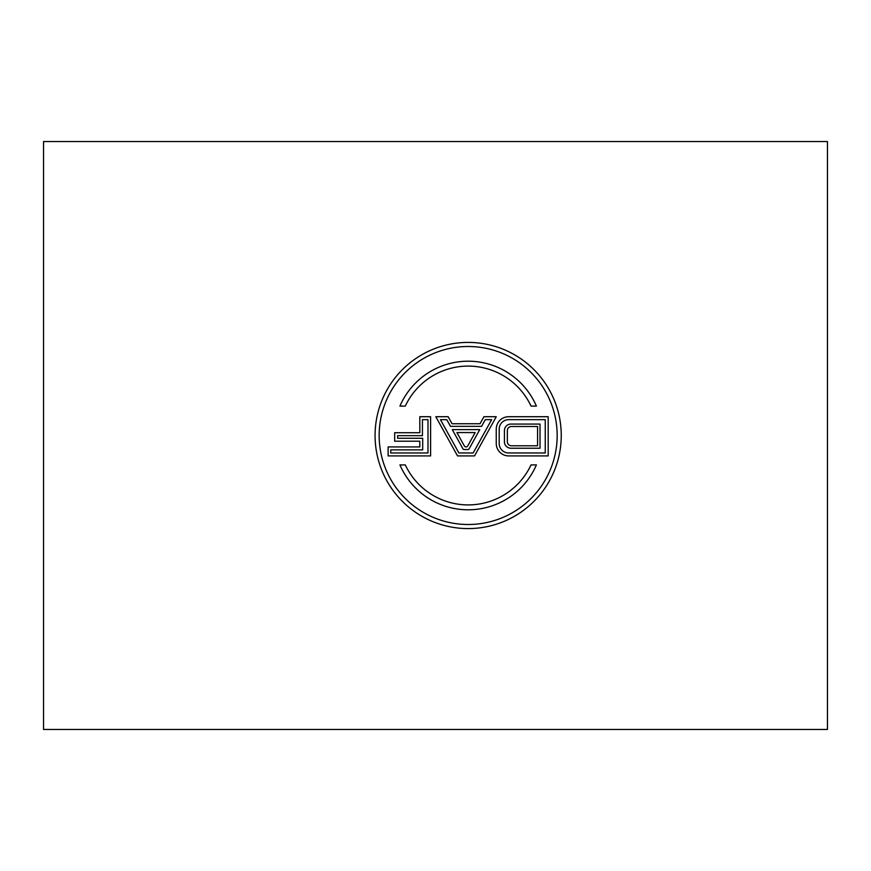 <?xml version="1.0" encoding="UTF-8"?>
<svg xmlns="http://www.w3.org/2000/svg" width="871" height="871" viewBox="0 0 871 871"><rect width="100%" height="100%" fill="white"/><g stroke="black" fill="none" stroke-linecap="round" stroke-linejoin="round"><path stroke-width="1.31" d="M452.299 429.621L479.769 429.621L469.197 448.696A1.633 1.633 0 0 1 467.771 449.534L464.297 449.534A1.633 1.633 0 0 1 462.871 448.696L452.299 429.621M475.152 432.56L467.749 445.908A1.96 1.96 0 0 1 464.319 445.908L456.916 432.56L475.152 432.56M496.252 416.719L474.521 455.914L457.536 455.914L435.816 416.719L448.14 416.719L452.027 423.742L480.041 423.742L483.928 416.719L496.252 416.719M473.171 452.974L458.897 452.974L440.432 419.659L446.779 419.659L450.492 426.355L481.576 426.355L485.289 419.659L491.636 419.659L473.171 452.974M430.601 455.914L430.601 416.719L419.822 416.719L419.822 432.724L394.672 432.724L394.672 441.216L419.822 441.216L419.822 446.932L388.139 446.932L388.139 455.914L430.601 455.914M390.752 452.974L427.988 452.974L427.988 419.659L422.435 419.659L422.435 435.663L397.612 435.663L397.612 438.276L422.696 438.276L422.696 449.872L390.752 449.872L390.752 452.974M540.02 448.238L540.02 424.068L510.95 424.068A6.533 6.533 0 0 0 504.418 430.601L504.418 441.706A6.533 6.533 0 0 0 510.95 448.238L540.02 448.238M511.44 445.789L537.57 445.789L537.57 426.518L511.44 426.518A4.083 4.083 0 0 0 507.358 430.601L507.358 441.706A4.083 4.083 0 0 0 511.44 445.789M548.186 416.719L548.186 455.914L508.664 455.914A12.412 12.412 0 0 1 496.252 443.502L496.252 429.131A12.412 12.412 0 0 1 508.664 416.719L548.186 416.719M545.246 419.659L545.246 452.974L508.664 452.974A9.472 9.472 0 0 1 499.192 443.502L499.192 429.131A9.472 9.472 0 0 1 508.664 419.659L545.246 419.659M531.038 406.104L536.405 406.104A74.307 74.307 0 0 0 399.92 406.104L405.287 406.104A69.408 69.408 0 0 1 531.038 406.104M405.287 464.896L399.92 464.896A74.307 74.307 0 0 0 536.405 464.896L531.038 464.896A69.408 69.408 0 0 1 405.287 464.896M561.251 435.5A93.088 93.088 0 0 0 468.163 342.412A93.088 93.088 0 0 0 375.074 435.5A93.088 93.088 0 0 0 468.163 528.588A93.088 93.088 0 0 0 561.251 435.5M379.157 435.5A89.005 89.005 0 0 0 468.163 524.505A89.005 89.005 0 0 0 557.168 435.5A89.005 89.005 0 0 0 468.163 346.495A89.005 89.005 0 0 0 379.157 435.5M43.55 141.538L43.55 729.463L827.45 729.463L827.45 141.538L43.55 141.538"/></g></svg>
